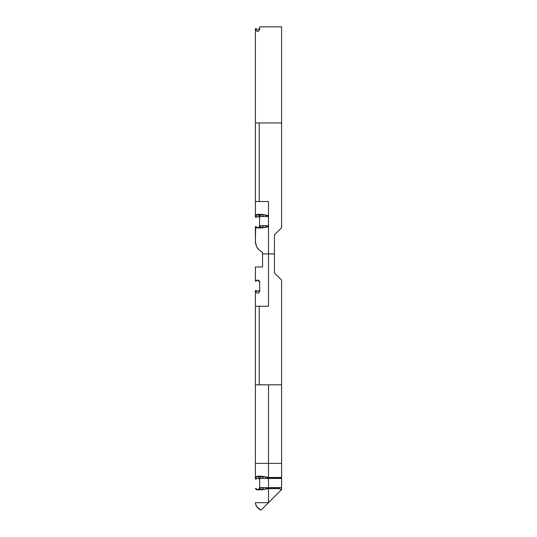<?xml version="1.0" encoding="UTF-8"?>
<svg xmlns="http://www.w3.org/2000/svg" width="537" height="537" viewBox="0 0 537 537"><rect width="100%" height="100%" fill="white"/><g stroke="black" fill="none" stroke-linecap="round" stroke-linejoin="round"><path stroke-width="0.81" d="M257.585 280.079L259.66 282.039C258.915 279.837 257.693 279.508 255.995 281.059L257.585 280.079L255.995 281.059C257.706 279.549 258.928 279.878 259.66 282.039L257.471 280.086M261.868 214.605L262.123 214.605C262.304 214.223 268.185 216.263 268.5 215.867L268.5 226.433C268.178 226.037 262.325 228.077 262.123 227.695L263.6 225.735L261.136 225.735C261.143 227.044 259.995 227.695 257.693 227.695C259.995 227.695 261.143 227.044 261.136 225.735L259.66 225.735L258.968 227.232M268.5 215.592L261.922 214.35L268.5 215.592L268.5 201.509L268.5 306.265L255.404 306.265L255.404 292.182L255.995 292.182C257.653 293.712 258.874 293.383 259.66 291.202L259.66 282.039L259.66 291.202C258.921 293.363 257.7 293.685 255.995 292.182C257.653 293.712 258.874 293.383 259.66 291.202C258.915 293.403 257.693 293.732 255.995 292.182L255.995 290.551C257.706 291.618 258.928 291.383 259.66 289.859M255.404 215.592L255.995 215.592L255.404 215.592L255.995 215.592L255.404 215.592L257.169 214.35L255.404 215.592L255.995 215.592L255.404 215.592L255.995 215.592L255.404 215.592L255.404 201.509L255.404 215.592L257.693 214.605L255.404 215.592L255.404 217.217L255.404 215.592L255.404 217.217L255.995 217.217L255.995 215.592L257.693 214.605C259.995 214.605 261.143 215.256 261.136 216.565L259.66 216.565L258.122 214.652M255.995 215.585L257.948 214.619L259.351 215.512L259.66 216.565L268.5 216.565L261.136 216.565C261.143 215.256 259.995 214.605 257.693 214.605L259.351 215.512L259.653 216.445L259.062 215.156L259.66 216.565L259.532 226.433M255.404 217.217L255.995 217.223L255.995 215.592L257.632 214.605M255.404 227.889L255.404 240.791L255.672 227.695M258.438 227.554L257.72 227.695A1.967 1.967 0 0 0 259.66 225.735L259.062 227.144L259.66 225.735L259.062 227.144L258.27 227.607M256.068 226.829A1.967 1.967 180 0 1 255.995 226.708L255.995 226.715A1.967 1.967 0 0 0 257.538 227.688M255.404 290.551L255.995 290.551L255.404 290.551L255.404 292.182L255.995 292.182L255.404 292.182L255.404 290.551L255.404 292.182L255.995 292.182L255.404 292.182L255.995 292.182L255.404 292.182L255.995 292.182L255.404 292.182L255.404 306.265L268.5 306.265L255.404 306.265L255.404 463.391L268.5 463.391L268.5 477.467L281.589 477.467L281.589 463.391L268.5 463.391L268.5 384.828L255.404 384.828L255.404 463.391L268.5 463.391L268.5 384.828L281.589 384.828L255.404 384.828L259.237 384.828L259.237 306.265L259.237 384.828M258.27 214.693L259.062 215.156M259.66 225.735L268.5 225.735L263.6 225.735L262.19 227.695L257.277 227.654L255.404 226.708L255.404 240.791C256.478 247.993 257.183 248.685 262.546 252.457L262.546 253.887L268.5 253.887L268.5 306.265M257.156 280.146L255.404 281.059L255.404 266.983L255.404 281.066L255.404 266.983L262.546 266.983L262.546 253.887L262.546 266.983L255.404 266.983M255.995 281.059L255.404 281.059L255.995 281.059L255.404 281.059L255.995 281.059L255.404 281.059L255.995 281.059L255.404 281.066L255.672 281.328M268.5 253.887L274.447 253.887L274.447 272.93L281.589 280.072L274.447 272.93L274.447 234.837L281.589 227.695L281.589 26.85L259.66 26.85L281.589 26.85L281.589 122.946L259.237 122.946L281.589 122.946L281.589 227.695L274.447 234.837L274.447 253.887L268.5 253.887L268.5 226.708L261.922 227.95L257.169 227.95L255.404 226.708L256.068 226.836M259.237 217.049L258.129 216.559L255.995 217.223C257.706 216.149 258.928 216.384 259.66 217.915L259.66 217.915M262.123 214.605L257.169 214.35L261.922 214.35L263.6 216.565L262.19 214.605L257.693 214.605L256.068 215.465M281.589 477.48L281.589 280.072L281.589 463.391L268.5 463.391L268.5 477.467L261.922 476.225L263.6 478.447L261.136 478.447C261.143 477.138 259.995 476.487 257.693 476.487L255.404 477.467L255.404 479.098L255.995 479.098L255.404 479.098L255.404 463.391L255.404 477.467L256.068 477.346M258.069 227.661L258.821 227.346M261.868 476.487L262.123 476.487C262.304 476.104 268.185 478.145 268.5 477.749L268.5 478.447L263.6 478.447L262.19 476.487L257.693 476.487C259.995 476.487 261.143 477.138 261.136 478.447L259.66 478.447L258.156 476.541M281.589 306.265L281.589 280.072M255.672 226.439L255.404 226.708L256.015 226.748M268.5 201.509L255.404 201.509L259.237 201.509L259.237 122.946L255.404 122.946L255.404 201.509L268.5 201.509M256.216 227.715L257.968 227.675M257.585 227.695L255.995 226.708L257.693 227.695L257.169 227.95L261.922 227.95M259.237 122.946L255.404 122.946L255.404 201.509L259.237 201.509L259.237 122.946M255.404 488.583L256.015 488.63M281.589 489.576L278.542 488.583L268.5 488.589L268.5 502.672L281.401 489.771L278.542 488.321L281.589 489.576L278.542 488.314L268.5 488.314L268.5 487.616L281.589 487.616L281.589 489.576L281.589 478.447L268.5 478.447L268.5 487.616L259.66 487.616L259.156 488.925M262.546 306.265L255.404 306.265M256.948 291.141L259.237 290.718M259.66 282.039L259.532 281.334M257.585 489.576L255.995 488.589L257.693 489.576C259.995 489.576 261.143 488.925 261.136 487.616L259.66 487.864L259.66 478.447L268.5 478.447L268.5 487.616L281.589 487.616L281.589 477.749L268.5 477.749L268.5 478.447L281.589 478.447M255.672 488.321L256.068 488.717A1.967 1.967 180 0 1 255.995 488.589L255.404 488.589L255.995 488.596A1.967 1.967 0 0 0 257.538 489.569M256.203 489.583L257.693 489.576C259.995 489.576 261.143 488.925 261.136 487.616L268.5 487.616L268.5 488.314C268.185 487.918 262.304 489.959 262.123 489.576L257.277 489.529L261.922 489.831L263.6 487.616L262.492 489.576M255.404 240.791C255.323 245.631 257.706 249.524 262.546 252.457L262.546 253.887M257.169 214.35L257.693 214.605L257.169 214.35M281.401 489.771L261.022 510.15L256.928 506.894L255.491 503.746M259.66 479.789C258.928 478.272 257.706 478.044 255.995 479.098L255.995 477.467L257.693 476.487L259.062 477.037L259.66 478.447L258.774 476.809M258.431 489.435L257.72 489.576L259.062 489.026L259.66 487.616L259.66 478.447L258.727 476.775L257.713 476.487M278.542 488.583L268.5 488.589L261.922 489.831L257.169 489.831L255.404 488.589L257.619 489.576M258.089 489.536L258.794 489.241M259.082 488.999L259.66 487.851M262.492 476.487L262.123 476.487M255.995 290.551L255.995 292.182M258.666 476.742L257.881 476.494L255.995 477.467L255.995 479.105C257.7 478.037 258.921 478.266 259.66 479.796M255.404 502.672L255.404 502.679C255.565 505.8 257.431 508.291 261.022 510.15L268.5 502.672L255.404 502.672L268.5 502.672L268.5 488.589L261.922 489.831M255.995 28.669C257.713 29.73 258.935 29.495 259.66 27.978C258.928 29.508 257.706 29.736 255.995 28.669L255.404 28.669L255.404 30.3L255.995 30.3L255.995 28.669L255.404 28.669L255.995 28.669L255.995 30.3C257.653 31.831 258.874 31.502 259.66 29.32C258.955 31.468 257.733 31.79 255.995 30.3C257.478 32.072 258.7 31.743 259.66 29.32L259.66 26.85L259.66 29.32C258.921 31.482 257.7 31.811 255.995 30.3L255.404 30.3L255.995 30.3M257.639 476.487L256.015 477.433M269.796 477.467L281.589 477.467L268.5 477.467L261.922 476.225L257.169 476.225L257.693 476.487L255.995 477.467L257.659 476.487M255.404 122.946L255.404 28.669L255.404 122.946M255.404 477.467L255.995 477.467L255.404 477.474L257.169 476.232L255.404 477.467M261.922 476.225L257.169 476.232M257.277 214.646L257.693 214.605M259.062 489.026L259.532 488.314M259.66 487.616L259.66 478.447L259.062 477.037M257.277 476.527L257.693 476.487"/></g></svg>

